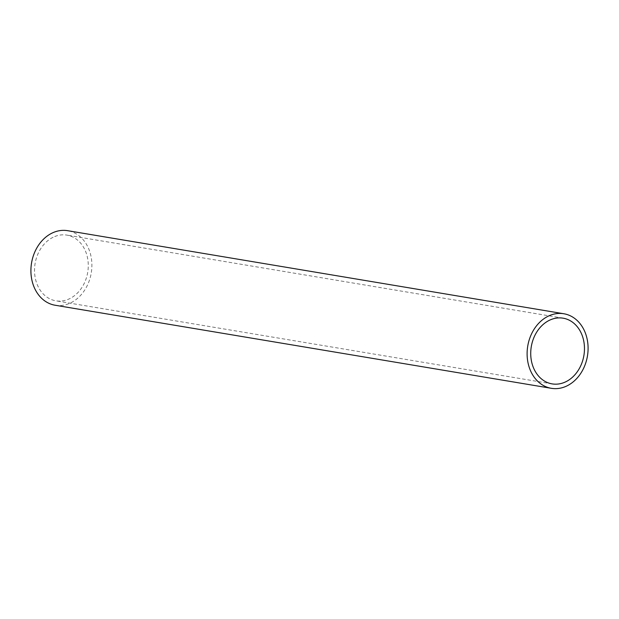 <?xml version="1.0" encoding="UTF-8"?>
<svg xmlns="http://www.w3.org/2000/svg" width="619" height="619" viewBox="0 0 619 619"><rect width="100%" height="100%" fill="white"/><g stroke="black" fill="none" stroke-linecap="round" stroke-linejoin="round"><path stroke-width="0.46" stroke-dasharray="3.1 2.32" d="M55.161 305.244A37.798 30.261 99.5 0 0 70.798 302.807A37.798 30.261 99.5 0 0 91.852 263.222A37.798 30.261 99.5 0 0 67.641 230.686M53.118 237.263A33.31 26.671 99.5 0 0 34.563 272.143A33.31 26.671 99.5 0 0 55.896 300.819A33.31 26.671 99.5 0 0 69.684 298.668A33.31 26.671 99.5 0 0 88.238 263.787A33.31 26.671 99.5 0 0 66.898 235.112A33.31 26.671 99.5 0 0 53.118 237.263M552.102 383.888L55.896 300.819M563.104 318.181L66.898 235.112"/><path stroke-width="0.93" d="M563.839 313.756L67.641 230.686A37.798 30.261 99.5 0 0 51.996 233.123A37.798 30.261 99.5 0 0 30.95 272.708A37.798 30.261 99.5 0 0 55.161 305.244L551.359 388.314A37.798 30.261 -80.5 0 1 527.148 355.778A37.798 30.261 -80.5 0 1 548.202 316.193A37.798 30.261 -80.5 0 1 563.839 313.756A37.798 30.261 -80.5 0 1 588.05 346.292A37.798 30.261 -80.5 0 1 567.004 385.877A37.798 30.261 -80.5 0 1 551.359 388.314M549.316 320.333A33.31 26.671 99.5 0 0 530.762 355.213A33.31 26.671 99.5 0 0 552.102 383.888A33.31 26.671 99.5 0 0 565.882 381.737A33.31 26.671 99.5 0 0 584.437 346.857A33.31 26.671 99.5 0 0 563.104 318.181A33.31 26.671 99.5 0 0 549.316 320.333"/></g></svg>
